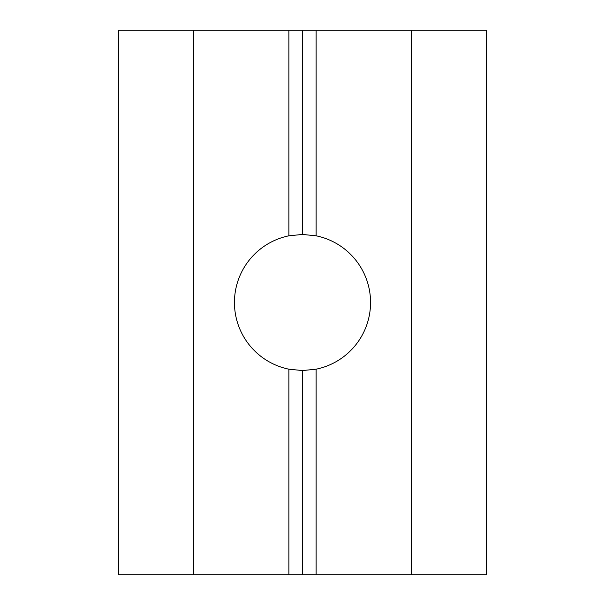 <?xml version="1.0" encoding="UTF-8"?>
<svg xmlns="http://www.w3.org/2000/svg" width="605" height="605" viewBox="0 0 605 605"><rect width="100%" height="100%" fill="white"/><g stroke="black" fill="none" stroke-linecap="round" stroke-linejoin="round"><path stroke-width="0.91" d="M288.887 369.186L302.5 370.562L316.113 369.186A68.062 68.062 0 0 0 316.113 235.814L302.5 234.438L288.887 235.814A68.062 68.062 0 0 0 288.887 369.186L288.887 574.75L302.5 574.75L302.5 370.562M316.113 235.814L316.113 30.25L486.269 30.25L486.269 574.75L411.4 574.75L411.4 30.25M302.5 234.438L302.5 30.25L316.113 30.25M302.5 574.75L316.113 574.75L316.113 369.186M316.113 574.75L411.4 574.75M288.887 235.814L288.887 30.25L302.5 30.25M193.6 30.25L118.731 30.25L118.731 574.75L193.6 574.75L193.6 30.25L288.887 30.25M193.6 574.75L288.887 574.75"/></g></svg>
